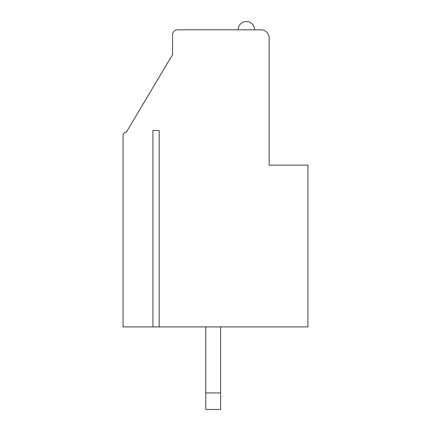 <?xml version="1.0" encoding="UTF-8"?>
<svg xmlns="http://www.w3.org/2000/svg" width="431" height="431" viewBox="0 0 431 431"><rect width="100%" height="100%" fill="white"/><g stroke="black" fill="none" stroke-linecap="round" stroke-linejoin="round"><path stroke-width="0.65" d="M159.211 130.491L152.94 130.491L159.211 130.491L159.211 326.919L307.933 326.919L307.933 165.154L269.143 165.154L269.143 38.057A8.254 8.254 0 0 0 260.895 29.804L177.534 29.804A4.951 4.951 0 0 0 172.583 34.755L172.583 54.565L126.364 132.145A3.303 3.303 0 0 0 123.067 135.442L123.067 326.919L152.94 326.919L152.94 130.491M152.94 326.919L159.211 326.919M205.759 409.45L205.759 392.943L220.618 392.943L220.618 409.45L205.759 409.45M205.759 326.919L205.759 392.943M220.618 392.943L220.618 326.919M238.111 29.804A8.254 8.254 0 0 1 246.365 21.55A8.254 8.254 0 0 1 254.619 29.804"/></g></svg>
